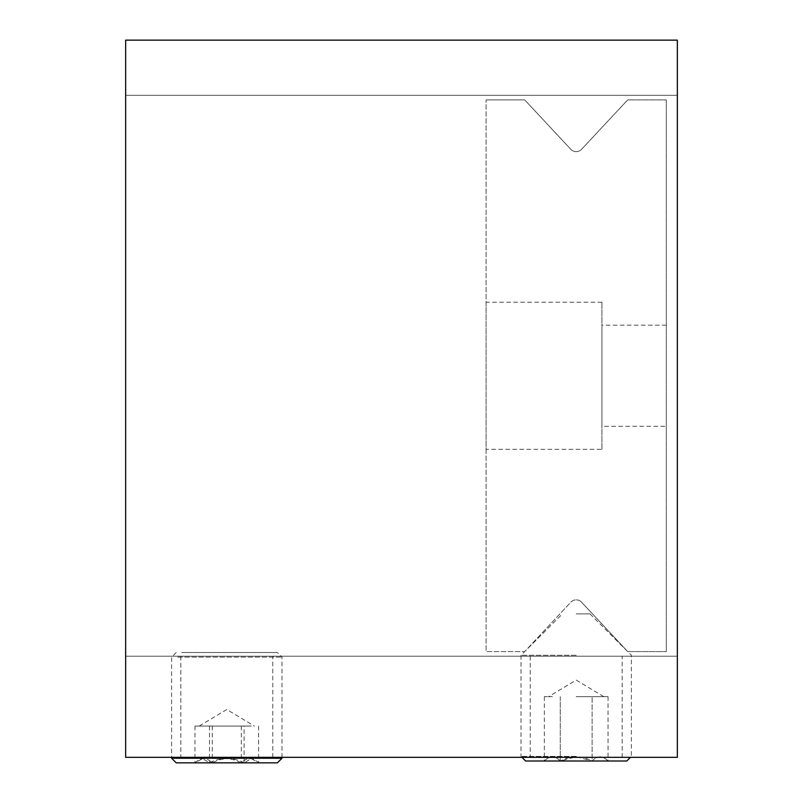 <?xml version="1.0" encoding="UTF-8"?>
<svg xmlns="http://www.w3.org/2000/svg" width="803" height="803" viewBox="0 0 803 803"><rect width="100%" height="100%" fill="white"/><g stroke="black" fill="none" stroke-linecap="round" stroke-linejoin="round"><path stroke-width="0.6" stroke-dasharray="4.01 3.01" d="M622.174 656.192L530.221 656.192L622.174 656.192L622.174 757.329L530.221 757.329L622.174 757.329M530.221 656.192L530.221 757.329M272.779 656.192L180.826 656.192L272.779 656.192L272.779 757.329L180.826 757.329L272.779 757.329M180.826 656.192L180.826 757.329M677.341 656.192L677.341 95.316L677.341 656.192L125.659 656.192L125.659 95.316L125.659 656.192L677.341 656.192M677.341 757.329L677.341 40.15L125.659 40.15L125.659 757.329L677.341 757.329M125.659 95.316L677.341 95.316L125.659 95.316M570.823 602.19A7.357 7.357 0 0 1 576.203 599.851A7.357 7.357 0 0 0 570.823 602.19L524.71 651.594L486.086 651.594L486.086 99.913L486.086 651.594L524.71 651.594L570.823 602.19M601.939 449.309L601.939 302.199L601.939 449.309L486.086 449.309L486.086 302.199L486.086 449.309M601.939 302.199L486.086 302.199M666.309 426.323L666.309 325.185L666.309 426.323L601.939 426.323L601.939 325.185L601.939 426.323M666.309 325.185L601.939 325.185M627.685 651.594L581.573 602.19A7.357 7.357 0 0 0 576.203 599.851A7.357 7.357 0 0 1 581.573 602.19L627.685 651.594L666.309 651.594L627.685 651.594M524.71 99.913L486.086 99.913L524.71 99.913L570.823 149.318A7.357 7.357 0 0 0 581.573 149.318L627.685 99.913L666.309 99.913L666.309 651.594L666.309 99.913L627.685 99.913L581.573 149.318A7.357 7.357 0 0 1 570.823 149.318L524.71 99.913M251.349 726.073L194.988 726.073L251.349 726.073M244.082 762.85L194.948 762.85L244.082 762.85C233.573 757.289 222.973 757.289 212.273 762.85C206.562 757.289 200.8 757.289 194.988 762.85L202.707 758.604L209.513 762.85C220.032 757.289 230.632 757.289 241.332 762.85C247.043 757.289 252.804 757.289 258.616 762.85L251.349 758.584L244.082 762.85L244.082 726.073M181.799 652.518L277.376 652.518L181.799 652.518M177.704 657.115L281.973 657.115L177.704 657.115M281.973 758.253L171.631 758.253M277.376 762.85L176.228 762.85M194.988 726.073L194.988 762.85M209.513 726.073L209.513 762.85M241.332 726.073L241.332 762.85M258.616 726.073L258.616 762.85M212.273 726.073L212.273 762.85M576.203 696.653L608.052 696.653L576.203 696.653M592.122 761.013L544.344 761.013L592.122 761.013C581.513 755.452 570.893 755.452 560.273 761.013C555.014 755.452 549.704 755.452 544.344 761.013C549.613 755.452 554.923 755.452 560.273 761.013L576.203 756.747L592.122 761.013C597.392 755.452 602.692 755.452 608.052 761.013C602.782 755.452 597.482 755.452 592.122 761.013L592.122 696.653L592.122 761.013M576.203 613.894L589.994 613.894L576.203 613.894M576.203 655.268L521.027 655.268L576.203 655.268M576.203 756.416L521.027 756.416L576.203 756.416M626.772 761.013L525.624 761.013M552.313 696.653L544.344 696.653L552.313 696.653M560.273 696.653L560.273 761.013L560.273 696.653M544.344 696.653L544.344 761.013M608.052 696.653L608.052 761.013M199.214 726.073L226.797 709.501L254.39 726.073M176.228 652.518L171.631 657.115L171.631 757.329M281.973 757.329L281.973 657.115L277.376 652.518M195.802 761.997L194.948 762.85M257.793 761.997L258.656 762.85M603.786 696.653L576.203 680.071L548.61 696.653M589.994 613.894L631.369 655.268L631.369 756.416L630.445 757.329M521.95 757.329L521.027 756.416L521.027 655.268L562.411 613.894"/><path stroke-width="1.2" d="M677.341 757.329L677.341 40.15L125.659 40.15L125.659 757.329L677.341 757.329M281.973 758.253L277.376 762.85L176.228 762.85L171.631 758.253L281.973 758.253L281.973 757.329M521.95 757.329L525.624 761.013L626.772 761.013L630.445 757.329M171.631 758.253L171.631 757.329"/></g></svg>
